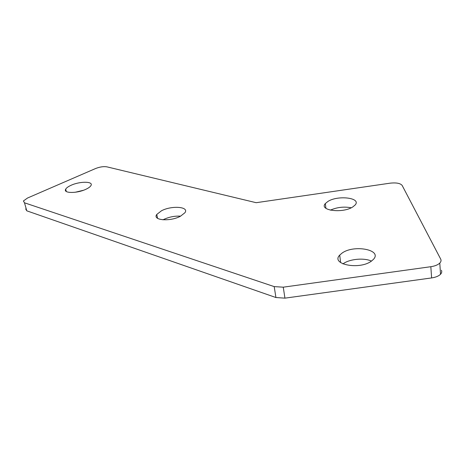 <?xml version="1.0" encoding="UTF-8"?>
<svg xmlns="http://www.w3.org/2000/svg" width="465" height="465" viewBox="0 0 465 465"><rect width="100%" height="100%" fill="white"/><g stroke="black" fill="none" stroke-linecap="round" stroke-linejoin="round"><path stroke-width="0.7" d="M256.186 202.699L106.869 166.842C103.585 166.313 99.806 166.883 95.54 168.545L27.528 198.026L23.401 200.979L24.488 202.804L274.199 286.609L283.255 287.178L430.834 266.707C434.926 266.085 437.92 264.876 439.797 263.068C441.058 261.749 441.355 260.423 440.686 259.092L402.149 185.43C400.336 183.251 396.302 182.501 390.048 183.181L256.186 202.699M25.685 208.954L26.784 210.825L275.931 297.53L284.94 298.146L431.613 277.931C435.688 277.32 438.658 276.1 440.524 274.269C441.773 272.926 442.064 271.577 441.401 270.217M71.168 185.25C68.285 186.535 66.46 187.843 65.693 189.174C62.909 193.394 76.783 193.591 85.711 189.365C88.46 188.11 90.204 186.849 90.948 185.582C93.732 181.298 80.073 181.129 71.168 185.25M161.454 210.796L156.757 214.47C152.189 220.422 170.3 221.863 180.525 216.19L184.919 212.726C189.499 206.64 171.631 205.303 161.454 210.796M180.606 216.149C174.613 215.836 168.859 216.998 163.337 219.631L162.994 219.811M342.101 253.065L339.717 255.111C330.4 264.353 359.48 270.212 371.454 261.08L373.395 259.4C382.771 249.786 353.906 244.34 342.101 253.065M371.425 261.103C364.223 257.633 349.872 258.941 343.35 263.62L342.949 263.905M327.93 201.444L325.337 203.571C318.705 210.535 342.763 213.673 352.83 206.902L355.121 205.007C361.735 197.828 337.91 194.934 327.93 201.444M351.238 207.774C344.001 206.431 337.032 207.227 330.342 210.157M83.438 190.278L75.295 192.243M274.199 286.609L275.931 297.53M24.488 202.804L26.784 210.825M430.834 266.707L431.613 277.931M283.255 287.178L284.94 298.146M440.524 274.269L439.797 263.068M66.303 191.487L65.693 189.174M157.594 218.358L156.757 214.47M340.613 262.58L339.717 255.111M325.924 208.32L325.337 203.571"/></g></svg>
